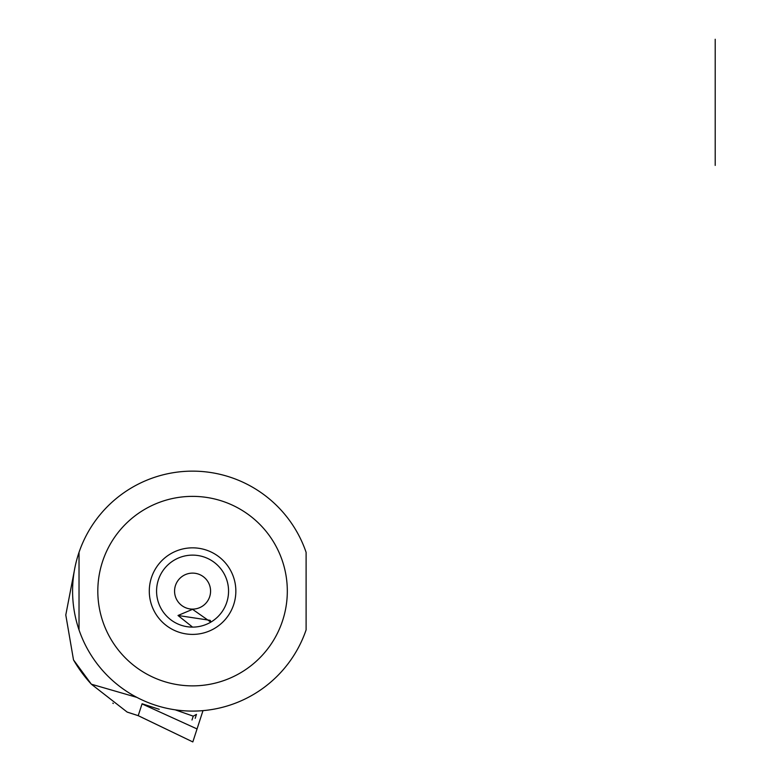 <?xml version="1.0" encoding="UTF-8"?>
<svg xmlns="http://www.w3.org/2000/svg" width="781" height="781" viewBox="0 0 781 781"><rect width="100%" height="100%" fill="white"/><g stroke="black" fill="none" stroke-linecap="round" stroke-linejoin="round"><path stroke-width="1.17" d="M202.992 710.642L197.046 728.937L142.035 703.915L138.217 715.66L192.829 741.93L197.046 728.937L142.035 703.915L138.217 715.679L192.829 741.93L202.992 710.642M138.217 715.66L127.137 712.057L91.367 684.205A137.505 137.505 0 0 1 73.502 659.896L91.367 684.205A137.505 137.505 0 0 1 73.502 659.896L91.367 684.205L136.851 697.374L91.367 684.205L127.137 712.057L138.217 715.66L142.093 703.759L159.226 709.324L142.093 703.759L138.217 715.679L192.829 741.93M210.831 622.135L210.245 620.348L178.009 615.487L192.565 627.114A35.994 35.994 0 0 1 158.709 578.906A35.994 35.994 0 0 1 215.546 563.413A35.994 35.994 0 0 1 210.831 622.135L192.565 609.326L178.009 615.487L192.565 627.114M196.47 714.39L195.191 718.325L196.47 714.39L193.239 716.157L175.198 709.831L193.239 716.157L196.47 714.39M73.502 659.896L65.789 614.998L74.38 570.452L65.789 614.998L73.502 659.896M192.565 573.117A17.992 17.992 0 0 1 210.567 591.119A17.992 17.992 0 0 1 192.565 609.112A17.992 17.992 0 0 1 174.573 591.119A17.992 17.992 0 0 1 192.565 573.117A17.992 17.992 0 0 1 208.156 600.12A17.992 17.992 0 0 1 176.984 600.12A17.992 17.992 0 0 1 192.565 573.117M192.565 555.125A35.994 35.994 0 0 1 223.737 609.112A35.994 35.994 0 0 1 161.394 609.112A35.994 35.994 0 0 1 192.565 555.125A35.994 35.994 0 0 1 223.737 609.112A35.994 35.994 0 0 1 161.394 609.112A35.994 35.994 0 0 1 192.565 555.125M79.027 629.896A119.981 119.981 0 0 1 192.565 471.138A119.981 119.981 0 0 1 306.103 552.333L306.103 629.896A119.981 119.981 0 0 1 79.027 629.896A119.981 119.981 0 0 1 192.565 471.138A119.981 119.981 0 0 1 306.103 552.333L306.103 629.896A119.981 119.981 0 0 1 79.027 629.896L79.027 552.333L79.027 629.896M192.565 496.374A94.745 94.745 0 0 1 274.619 638.497A94.745 94.745 0 0 1 110.511 638.497A94.745 94.745 0 0 1 192.565 496.374A94.745 94.745 0 0 1 274.619 638.497A94.745 94.745 0 0 1 110.511 638.497A94.745 94.745 0 0 1 192.565 496.374M191.989 719.994L193.239 716.157L191.989 719.994M112.835 703.144L113.323 703.496M192.565 547.842A43.277 43.277 0 0 1 230.053 612.753A43.277 43.277 0 0 1 155.087 612.753A43.277 43.277 0 0 1 192.565 547.842A43.277 43.277 0 0 1 230.053 612.753A43.277 43.277 0 0 1 155.087 612.753A43.277 43.277 0 0 1 192.565 547.842M715.211 57.15L715.211 147.384M715.211 59.834C715.211 32.773 715.211 32.773 715.211 59.834L715.211 144.827C715.211 171.888 715.211 171.888 715.211 144.827L715.211 59.834C715.211 32.773 715.211 32.773 715.211 59.834L715.211 144.827C715.211 171.888 715.211 171.888 715.211 144.827L715.211 59.834C715.211 32.773 715.211 32.773 715.211 59.834L715.211 144.827C715.211 171.888 715.211 171.888 715.211 144.827L715.211 59.834M715.211 75.298L715.211 39.255M715.211 147.511L715.211 165.406M715.211 146.281L715.211 58.38L715.211 146.281M715.211 146.623L715.211 67.742M127.235 712.116L138.217 715.679"/></g></svg>
